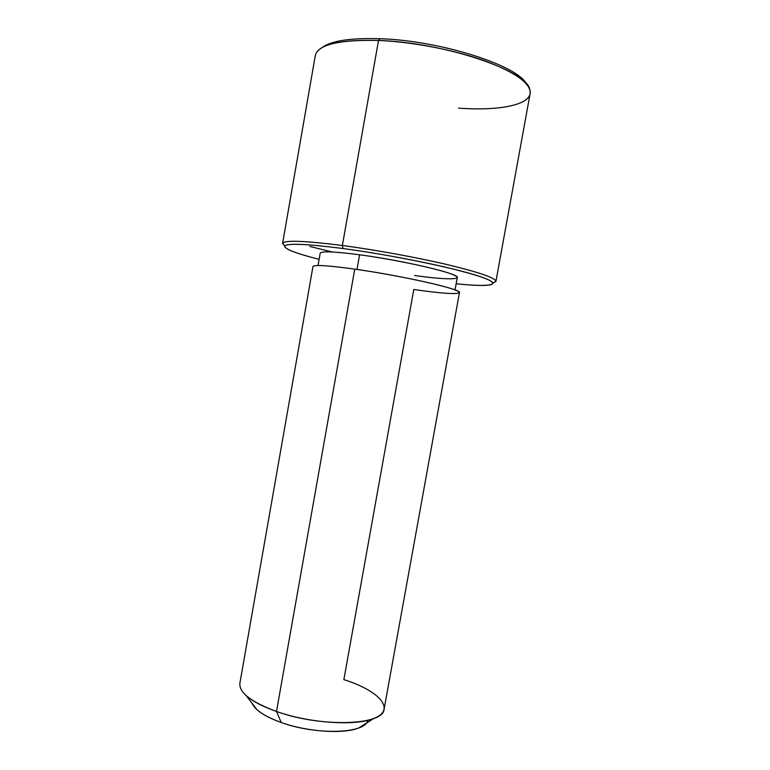<?xml version="1.0" encoding="UTF-8"?>
<svg xmlns="http://www.w3.org/2000/svg" width="770" height="770" viewBox="0 0 770 770"><rect width="100%" height="100%" fill="white"/><g stroke="black" fill="none" stroke-linecap="round" stroke-linejoin="round"><path stroke-width="1.16" d="M318.029 265.525L320.204 253.166C321.379 250.991 334.507 251.52 359.58 254.774L356.982 269.452L359.58 254.774C404.125 260.635 460.653 274.101 457.264 277.575L455.031 289.934M354.758 269.125L276.497 711.47C251.241 702.096 239.027 692.711 239.865 683.337L312.957 266.536C314.122 264.611 328.049 265.467 354.758 269.125C402.392 275.737 463.011 289.607 459.44 292.629L384.124 709.035C384.124 725.34 321.6 727.852 276.497 711.47L354.758 269.125C392.719 274.476 441.922 284.775 455.012 289.924C468.709 295.151 447.591 294.486 413.788 289.472L343.863 679.65C379.061 690.565 396.752 709.747 373.825 718.429C355.673 726.235 309.299 723.194 276.497 711.47L281.223 722.501C270.318 718.622 262.224 714.329 256.93 709.651L252.069 703.279C255.082 710.094 264.803 716.504 281.223 722.501L276.497 711.47C262.82 706.648 252.753 701.393 246.275 695.714L256.93 709.651M365.789 723.54L359.012 727.833C344.065 734.282 307.346 731.943 281.223 722.501C316.643 735.523 366.068 733.608 367.588 720.364M319.117 259.365C294.621 253.051 283.264 248.479 285.025 245.64C289.356 243.185 308.693 244.148 343.045 248.537C391.641 254.986 455.513 268.162 479.989 276.536C504.976 284.977 490.885 287.383 456.138 283.774C480.268 286.228 492.579 285.997 493.07 283.091C491.597 279.731 475.562 274.389 444.954 267.065C415.107 260.106 375.009 252.81 343.045 248.537C306.941 243.926 287.489 243.07 284.698 245.967C284.149 248.864 295.622 253.33 319.117 259.365M414.501 275.496C446.302 280.02 465.956 280.068 453.078 274.678C440.758 269.365 395.01 259.529 359.58 254.774M284.582 245.794L282.715 243.108C285.497 240.028 305.372 240.827 342.371 245.495L343.045 248.537L342.371 245.495C375.125 249.836 416.262 257.324 446.831 264.505C478.151 272.06 494.513 277.585 495.909 281.089L493.243 282.965L495.918 281.445C495.822 278.105 480.047 272.599 448.602 264.918C417.869 257.623 375.779 249.923 342.371 245.495C303.977 240.673 284.053 239.99 282.59 243.445L284.582 245.794M282.59 243.445L315.325 55.44C318.077 44.593 339.137 39.597 378.513 40.473L380.053 38.731C440.469 40.55 518.018 65.575 526.42 83.92C518.018 65.575 440.469 40.55 380.053 38.731C350.427 37.836 331.129 40.772 322.158 47.538C331.129 40.772 350.427 37.836 380.053 38.731L378.513 40.473L342.371 245.495L378.513 40.473C412.71 41.888 455.06 50.06 485.369 61.023C516.295 72.88 531.213 83.776 530.116 93.699L495.918 281.445M458.506 108.137C501.318 111.284 534.726 104.306 529.77 89.474C527.412 70.85 444.29 42.456 378.513 40.473C344.69 39.53 324.218 43.236 317.105 51.6M332.399 251.983L309.848 246.467M359.012 727.833L373.825 718.429M282.715 243.108L284.698 245.967M495.909 281.089L493.07 283.091"/></g></svg>

